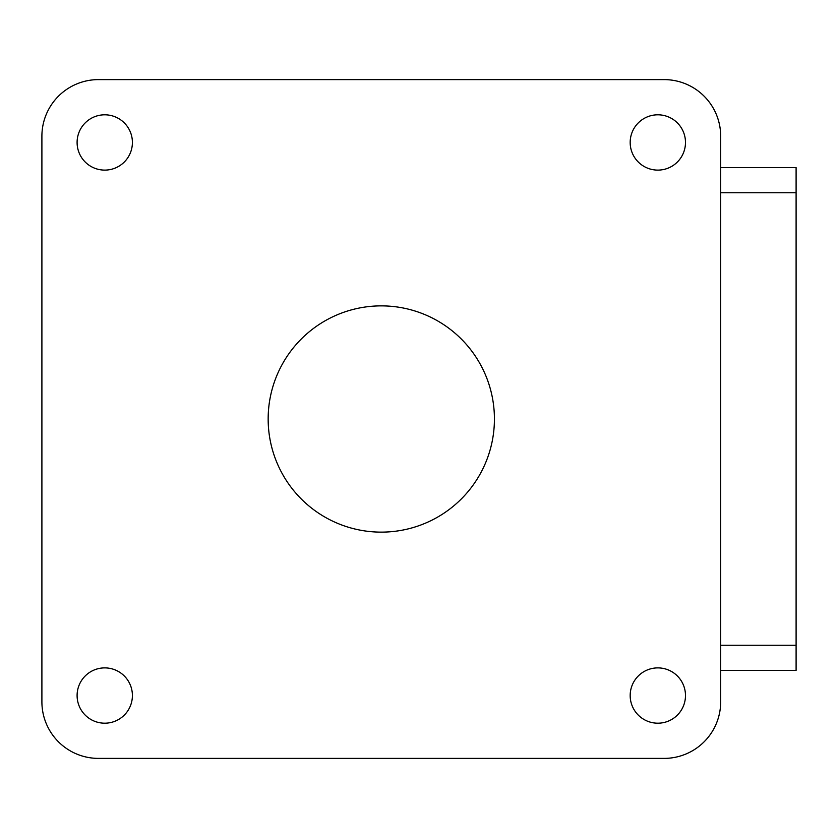 <?xml version="1.0" encoding="UTF-8"?>
<svg xmlns="http://www.w3.org/2000/svg" width="838" height="838" viewBox="0 0 838 838"><rect width="100%" height="100%" fill="white"/><g stroke="black" fill="none" stroke-linecap="round" stroke-linejoin="round"><path stroke-width="1.26" d="M720.68 645.26L796.1 645.26L796.1 192.74L720.68 192.74M720.68 167.6L796.1 167.6L796.1 192.74M796.1 645.26L796.1 670.4L720.68 670.4M132.404 695.54A27.654 27.654 0 0 1 104.75 723.194A27.654 27.654 0 0 1 77.096 695.54A27.654 27.654 0 0 1 104.75 667.886A27.654 27.654 0 0 1 132.404 695.54M132.404 142.46A27.654 27.654 0 0 1 104.75 170.114A27.654 27.654 0 0 1 77.096 142.46A27.654 27.654 0 0 1 104.75 114.806A27.654 27.654 0 0 1 132.404 142.46M685.484 695.54A27.654 27.654 0 0 1 657.83 723.194A27.654 27.654 0 0 1 630.176 695.54A27.654 27.654 0 0 1 657.83 667.886A27.654 27.654 0 0 1 685.484 695.54M685.484 142.46A27.654 27.654 0 0 1 657.83 170.114A27.654 27.654 0 0 1 630.176 142.46A27.654 27.654 0 0 1 657.83 114.806A27.654 27.654 0 0 1 685.484 142.46M268.16 419A113.13 113.13 0 0 0 381.29 532.13A113.13 113.13 0 0 0 494.42 419A113.13 113.13 0 0 0 381.29 305.87A113.13 113.13 0 0 0 268.16 419M41.9 136.175L41.9 701.825A56.565 56.565 0 0 0 98.465 758.39L664.115 758.39A56.565 56.565 0 0 0 720.68 701.825L720.68 136.175A56.565 56.565 0 0 0 664.115 79.61L98.465 79.61A56.565 56.565 0 0 0 41.9 136.175"/></g></svg>
